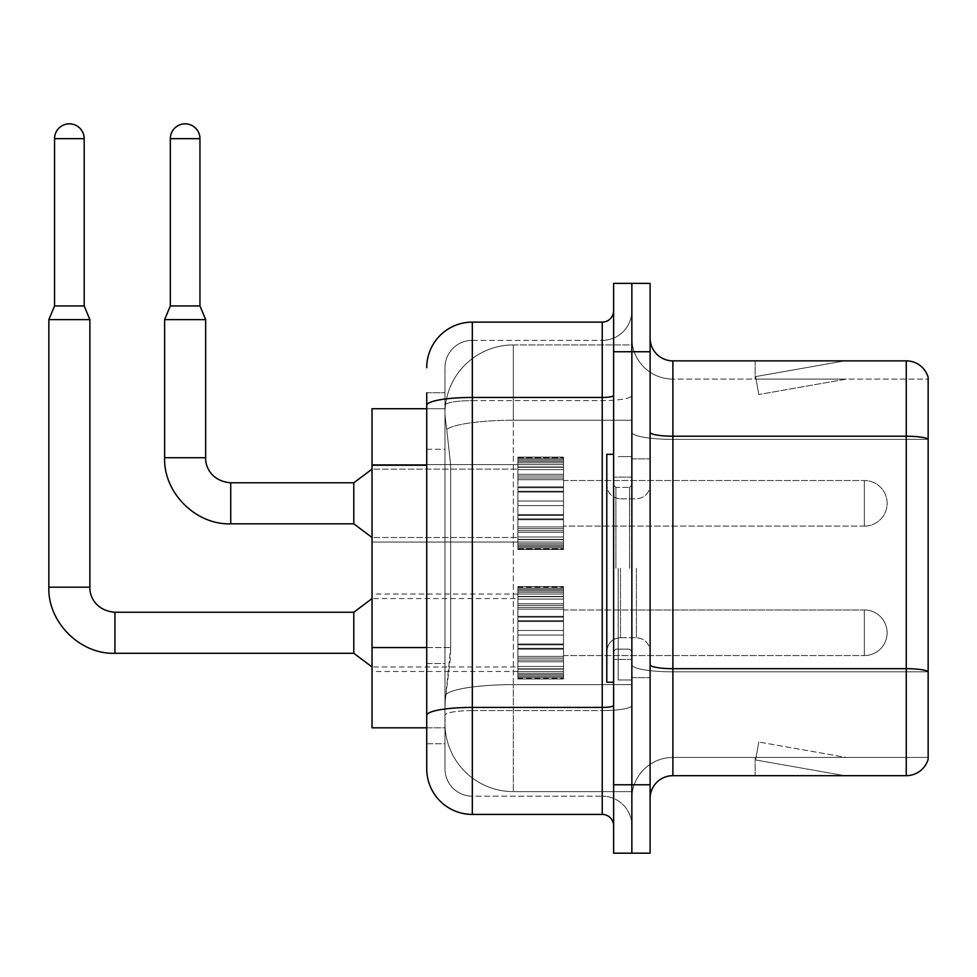 <?xml version="1.0" encoding="UTF-8"?>
<svg xmlns="http://www.w3.org/2000/svg" width="977" height="977" viewBox="0 0 977 977"><rect width="100%" height="100%" fill="white"/><g stroke="black" fill="none" stroke-linecap="round" stroke-linejoin="round"><path stroke-width="0.73" stroke-dasharray="4.88 3.66" d="M517.895 503.314L517.895 548.903L517.895 503.314M372.029 503.314L372.029 464.563L372.029 503.314M517.895 632.766L517.895 678.356L517.895 632.766M372.029 632.766L372.029 671.517L372.029 632.766M563.485 503.314L563.485 548.903L563.485 503.314M563.485 632.766L563.485 678.356L563.485 632.766M631.863 503.314L631.863 526.102L631.863 503.314M631.863 632.766L631.863 655.567L631.863 632.766M426.729 647.568L450.678 647.568L450.238 659.438L445.243 700.46L450.678 647.568L450.678 465.235L450.678 647.568L372.029 647.568L372.029 727.816L445.121 727.816L444.962 723.249A68.378 68.378 0 0 0 513.34 791.626L631.863 791.626L631.863 684.633L631.863 791.626L513.34 791.626L513.34 684.633L513.34 791.626A68.378 68.378 0 0 1 444.962 723.249L444.962 709.339L445.121 727.816L426.729 727.816L426.729 449.273L426.729 663.517L444.962 663.517L444.962 743.766L426.729 743.766L426.729 715.335A45.589 7.914 180 0 1 472.318 707.421L602.235 707.421L602.235 814.415A11.394 11.394 0 0 1 613.629 825.821L613.629 310.723L613.629 825.821M445.243 700.46L444.962 709.339L445.243 700.46M513.34 344.918L631.863 344.918L631.863 420.244L631.863 344.918L513.34 344.918A68.378 68.378 0 0 0 445.06 409.668C444.657 412.27 445.219 418.864 446.758 429.428L450.678 465.235L446.758 429.428C445.219 418.852 444.657 412.27 445.06 409.668L445.121 408.728L445.06 409.668A68.378 68.378 0 0 1 513.34 344.918L513.34 420.244L631.863 420.244L631.863 684.633L631.863 420.244L513.34 420.244L513.34 344.918A68.378 68.378 0 0 0 445.06 409.668M426.729 449.273L444.962 449.273L444.962 663.517L444.962 392.778L444.962 449.273L426.729 449.273L426.729 408.728L445.121 408.728L372.029 408.728L372.029 647.568M650.096 568.272L650.096 458.872L650.096 568.272M631.863 568.272L631.863 679.955L631.863 568.272M618.185 568.272L618.185 679.955L618.185 568.272M631.863 684.511L631.863 432.249L631.863 684.511M906.265 775.677L672.884 775.677L672.884 439.369L928.15 439.369L672.884 439.369L672.884 379.1L928.15 379.1L928.15 439.369L928.15 379.1L672.884 379.1L672.884 671.846L928.15 671.846L928.15 439.369L928.15 671.846L672.884 671.846L672.884 757.444A41.022 41.022 0 0 0 631.863 798.465A41.022 41.022 0 0 1 672.884 757.444L928.15 757.444L928.15 377.281A22.789 22.789 0 0 0 906.265 360.867L906.265 775.677A22.789 22.789 0 0 0 928.15 759.263L928.15 684.511L928.15 757.444L672.884 757.444L672.884 360.867A22.789 22.789 0 0 1 650.096 338.079L650.096 432.249L650.096 338.079M650.096 798.465L650.096 432.249L650.096 798.465A22.789 22.789 0 0 1 672.884 775.677M631.863 338.079L631.863 432.249L631.863 338.079A41.022 41.022 0 0 0 672.884 379.1A41.022 41.022 0 0 1 631.863 338.079A41.022 41.022 0 0 0 672.884 379.1M631.863 351.744L631.863 283.379L650.096 283.379L650.096 351.744L631.863 351.744L631.863 283.379L613.629 283.379L613.629 351.744L631.863 351.744L631.863 784.787L631.863 351.744M613.629 351.744L613.629 853.165L631.863 853.165L631.863 784.787L631.863 853.165L650.096 853.165L650.096 351.744M843.163 775.396A18.233 18.233 0 0 0 846.326 775.677L755.16 775.677L846.326 775.677A18.233 18.233 0 0 1 843.163 775.396A18.233 18.233 0 0 0 846.326 775.677A18.233 18.233 0 0 1 843.163 775.396A18.233 18.233 0 0 0 846.326 775.677A18.233 18.233 0 0 1 843.163 775.396L755.624 759.959L843.163 775.396M755.16 757.444L755.16 775.677L755.16 757.444L756.064 757.444L755.624 759.959L756.064 757.444L755.16 757.444L755.16 775.677L755.16 757.444L756.064 757.444L755.624 759.959L756.064 757.444L755.16 757.444L755.16 775.677L755.16 757.444L756.064 757.444L755.624 759.959L756.064 757.444L755.16 757.444M928.15 377.281A22.789 22.789 0 0 0 906.265 360.867L672.884 360.867M846.326 360.867L755.16 360.867L846.326 360.867A18.233 18.233 0 0 0 843.163 361.148A18.233 18.233 0 0 1 846.326 360.867A18.233 18.233 0 0 0 843.163 361.148A18.233 18.233 0 0 1 846.326 360.867A18.233 18.233 0 0 0 843.163 361.148A18.233 18.233 0 0 1 846.326 360.867M846.326 757.444L756.064 757.444L846.326 757.444L756.064 757.444L846.326 757.444L756.064 757.444L846.326 757.444L758.787 742.007L756.064 757.444L758.787 742.007L756.064 757.444L758.787 742.007L756.064 757.444L758.787 742.007L846.326 757.444M756.064 379.1L755.16 379.1L756.064 379.1L755.16 379.1L756.064 379.1L755.16 379.1L756.064 379.1L755.624 376.585L843.163 361.148L755.624 376.585L756.064 379.1L755.624 376.585L843.163 361.148L755.624 376.585L756.064 379.1L755.624 376.585L843.163 361.148L755.624 376.585L756.064 379.1L846.326 379.1L756.064 379.1L846.326 379.1L756.064 379.1L846.326 379.1L756.064 379.1L758.787 394.537L756.064 379.1M755.16 360.867L755.16 379.1L755.16 360.867M846.326 379.1L758.787 394.537L846.326 379.1M426.729 743.766L444.962 743.766L444.962 663.517L426.729 663.517M426.729 768.838A45.589 45.589 0 0 0 472.318 814.415L472.318 796.182A27.356 27.356 0 0 1 444.962 768.838L444.962 405.37L444.962 768.838A27.356 27.356 0 0 0 472.318 796.182L602.235 796.182L602.235 723.249L602.235 796.182L472.318 796.182L472.318 710.584L602.235 710.584L602.235 723.249L602.235 710.584A29.628 5.141 0 0 0 631.863 705.443L631.863 395.477L631.863 705.443A29.628 5.141 0 0 1 602.235 710.584L602.235 400.619L602.235 710.584L472.318 710.584L472.318 340.35L602.235 340.35A29.628 29.628 0 0 0 631.863 310.723L631.863 395.477L631.863 310.723A29.628 29.628 0 0 1 602.235 340.35L602.235 400.619L602.235 340.35A29.628 29.628 0 0 0 631.863 310.723M613.629 568.272L613.629 682.227L613.629 568.272M444.962 367.706A27.356 27.356 0 0 1 472.318 340.35A27.356 27.356 0 0 0 444.962 367.706L444.962 405.37L444.962 367.706A27.356 27.356 0 0 1 472.318 340.35L472.318 723.249L472.318 322.117L602.235 322.117L602.235 707.421A11.394 1.978 0 0 0 613.629 705.443M472.318 814.415L602.235 814.415M426.729 392.778L444.962 392.778L426.729 392.778L426.729 715.335M472.318 340.35L602.235 340.35M631.863 825.821A29.628 29.628 0 0 0 602.235 796.182A29.628 29.628 0 0 1 631.863 825.821A29.628 29.628 0 0 0 602.235 796.182M631.863 655.567L864.327 655.567L864.327 632.766L864.327 655.567A22.789 22.789 0 0 0 887.128 632.766A22.789 22.789 0 0 0 864.327 609.978A22.789 22.789 0 0 1 887.128 632.766A22.789 22.789 0 0 1 864.327 655.567A22.789 22.789 0 0 0 887.128 632.766A22.789 22.789 0 0 0 864.327 609.978A22.789 22.789 0 0 1 887.128 632.766A22.789 22.789 0 0 1 864.327 655.567A22.789 22.789 0 0 0 887.128 632.766A22.789 22.789 0 0 0 864.327 609.978L864.327 655.567L864.327 609.978L864.327 655.567L864.327 609.978L864.327 655.567L864.327 609.978L864.327 655.567L864.327 609.978L631.863 609.978M84.181 305.935L84.181 138.649L84.181 305.935L84.181 138.649L54.553 138.649L84.181 138.649A14.814 14.814 0 0 0 69.367 123.835A14.814 14.814 0 0 0 54.553 138.649A14.814 14.814 0 0 1 69.367 123.835A14.814 14.814 0 0 1 84.181 138.649A14.814 14.814 0 0 0 69.367 123.835A14.814 14.814 0 0 0 54.553 138.649A14.814 14.814 0 0 1 69.367 123.835A14.814 14.814 0 0 1 84.181 138.649L84.181 305.935L54.553 305.935L84.181 305.935L54.553 305.935L84.181 305.935L54.553 305.935L84.181 305.935L54.553 305.935L69.367 305.935L54.553 305.935L48.85 319.613L89.872 319.613L48.85 319.613L89.872 319.613L48.85 319.613L89.872 319.613L48.85 319.613L89.872 319.613L48.85 319.613L48.85 587.189L48.85 319.613L48.85 587.189L48.85 319.613L89.872 319.613L89.872 587.189L89.872 319.613L89.872 587.189L89.872 319.613L84.181 305.935L89.872 319.613M353.796 632.766L353.796 653.283L353.796 612.261L353.796 653.283L353.796 612.261L353.796 653.283L353.796 612.261L353.796 653.283L353.796 612.261L353.796 632.766L353.796 612.261L114.944 612.261L114.944 653.283L114.944 612.261L114.944 653.283L114.944 612.261L114.944 653.283L114.944 612.298L114.944 653.283L114.944 632.766L114.944 653.283L353.796 653.283L353.796 632.766M84.181 138.649L54.553 138.649L54.553 305.935L48.85 319.613M517.895 677.427L517.895 674.655L517.895 678.978L517.895 677.427L563.485 677.427L563.485 673.251L517.895 673.251L517.895 676.011L517.895 673.251L563.485 673.251L563.485 678.978L563.485 673.251L563.485 676.011L563.485 673.251L517.895 673.251L517.895 674.655L563.485 674.655L563.485 678.978L563.485 671.492L563.485 676.011L563.485 673.251L517.895 673.251L517.895 676.011L517.895 671.492L517.895 676.011L563.485 676.011L563.485 669.147L563.485 678.978L563.485 666.461L563.485 676.011L563.485 673.251L517.895 673.251L563.485 673.251L563.485 678.978L563.485 676.072L563.485 678.978L563.485 677.427L517.895 677.427L517.895 674.655L563.485 674.655L517.895 674.655L517.895 678.978L517.895 676.072L517.895 678.978L563.485 678.978L563.485 676.072L563.485 678.978L517.895 678.978L517.895 677.427L563.485 677.427L517.895 677.427L517.895 673.251L517.895 674.655L563.485 674.655L517.895 674.655L517.895 678.978L517.895 676.072L563.485 676.072L517.895 676.072L517.895 678.978L563.485 678.978L517.895 678.978L517.895 677.427L563.485 677.427L517.895 677.427L517.895 673.251L517.895 676.011L563.485 676.011L563.485 661.771L563.485 676.011L517.895 676.011L517.895 673.251L563.485 673.251L517.895 673.251L517.895 674.655L563.485 674.655L517.895 674.655L517.895 678.978L517.895 676.072L563.485 676.072L517.895 676.072L517.895 678.978L563.485 678.978L517.895 678.978L517.895 677.427L563.485 677.427L517.895 677.427L517.895 669.147L517.895 671.492L563.485 671.492L563.485 660.073L563.485 671.492L517.895 671.492L517.895 676.011L563.485 676.011L517.895 676.011L517.895 673.251L563.485 673.251L563.485 674.655L517.895 674.655L517.895 678.978L517.895 676.072L563.485 676.072L517.895 676.072L517.895 678.978L563.485 678.978L517.895 678.978L517.895 677.427L563.485 677.427L517.895 677.427M517.895 666.461L517.895 669.147L517.895 666.461L517.895 668.818L517.895 666.461L563.485 666.461L563.485 668.818L563.485 656.385L563.485 669.147L563.485 656.385L563.485 668.818L563.485 666.461L517.895 666.461L517.895 669.147L563.485 669.147L517.895 669.147L517.895 661.771L517.895 668.818L563.485 668.818L563.485 649.216L563.485 668.818L517.895 668.818L517.895 666.461L563.485 666.461L517.895 666.461L517.895 669.147L563.485 669.147L517.895 669.147L517.895 671.492L563.485 671.492L517.895 671.492L517.895 660.073L517.895 661.771L563.485 661.771L563.485 648.325L563.485 661.771L517.895 661.771L517.895 668.818L563.485 668.818L517.895 668.818L517.895 666.461L563.485 666.461L517.895 666.461L517.895 669.147L563.485 669.147L517.895 669.147L517.895 671.492L563.485 671.492L517.895 671.492L517.895 676.011L563.485 676.011L517.895 676.011L517.895 656.385L517.895 660.073L563.485 660.073L563.485 643.99L563.485 660.073L517.895 660.073L517.895 661.771L563.485 661.771L517.895 661.771L517.895 668.818L563.485 668.818L517.895 668.818L517.895 666.461L563.485 666.461L517.895 666.461L517.895 669.147L563.485 669.147L517.895 669.147L517.895 671.492L563.485 671.492L517.895 671.492L517.895 676.011L563.485 676.011L517.895 676.011L517.895 673.251L563.485 673.251L563.485 676.011L517.895 676.011L517.895 656.385L517.895 658.095L517.895 656.385L563.485 656.385L563.485 658.095L563.485 643.99L563.485 658.095L563.485 656.385L517.895 656.385L517.895 660.073L563.485 660.073L517.895 660.073L517.895 661.771L563.485 661.771L517.895 661.771L517.895 668.818L563.485 668.818L517.895 668.818L517.895 666.461L563.485 666.461L517.895 666.461M517.895 649.216L517.895 658.095L517.895 648.325L517.895 649.216L563.485 649.216L563.485 635.05L563.485 658.095L563.485 630.495L563.485 649.216L517.895 649.216L517.895 658.095L563.485 658.095L517.895 658.095L517.895 643.99L517.895 648.325L563.485 648.325L563.485 620.664L563.485 648.325L517.895 648.325L517.895 649.216L563.485 649.216L517.895 649.216L517.895 658.095L563.485 658.095L517.895 658.095L517.895 656.385L563.485 656.385L517.895 656.385L517.895 643.99L517.895 644.881L517.895 643.99L563.485 643.99L563.485 644.881L563.485 620.664L563.485 644.881L563.485 643.99L517.895 643.99L517.895 648.325L563.485 648.325L517.895 648.325L517.895 649.216L563.485 649.216L517.895 649.216L517.895 658.095L563.485 658.095L517.895 658.095L517.895 656.385L563.485 656.385L517.895 656.385L517.895 660.073L563.485 660.073L517.895 660.073L517.895 635.05L517.895 644.881L563.485 644.881L563.485 617.22L563.485 644.881L517.895 644.881L517.895 643.99L563.485 643.99L517.895 643.99L517.895 648.325L563.485 648.325L517.895 648.325L517.895 649.216L563.485 649.216L517.895 649.216L517.895 658.095L563.485 658.095L517.895 658.095L517.895 656.385L563.485 656.385L517.895 656.385L517.895 660.073L563.485 660.073L517.895 660.073L517.895 661.771L563.485 661.771L517.895 661.771L517.895 630.495L517.895 635.05L563.485 635.05L563.485 616.328L563.485 635.05L517.895 635.05L563.485 635.05L517.895 635.05L517.895 644.881L563.485 644.881L517.895 644.881L517.895 643.99L563.485 643.99L517.895 643.99L517.895 648.325L563.485 648.325L517.895 648.325L517.895 649.216L563.485 649.216L517.895 649.216M517.895 620.664L517.895 630.495L517.895 620.664L517.895 621.555L517.895 620.664L563.485 620.664L563.485 621.555L563.485 607.45L563.485 630.495L563.485 607.45L563.485 621.555L563.485 620.664L517.895 620.664L517.895 630.495L563.485 630.495L517.895 630.495L563.485 630.495L517.895 630.495L517.895 617.22L517.895 621.555L563.485 621.555L563.485 605.471L563.485 621.555L517.895 621.555L517.895 620.664L563.485 620.664L517.895 620.664L517.895 630.495L563.485 630.495L517.895 630.495L563.485 630.495L517.895 630.495L517.895 635.05L563.485 635.05L517.895 635.05L563.485 635.05L517.895 635.05L517.895 616.328L517.895 617.22L563.485 617.22L563.485 603.762L563.485 617.22L517.895 617.22L517.895 621.555L563.485 621.555L517.895 621.555L517.895 620.664L563.485 620.664L517.895 620.664L517.895 630.495L563.485 630.495L517.895 630.495L563.485 630.495L517.895 630.495L517.895 635.05L563.485 635.05L517.895 635.05L563.485 635.05L517.895 635.05L517.895 644.881L563.485 644.881L517.895 644.881L517.895 607.45L517.895 616.328L563.485 616.328L563.485 596.727L563.485 616.328L517.895 616.328L517.895 617.22L563.485 617.22L517.895 617.22L517.895 621.555L563.485 621.555L517.895 621.555L517.895 620.664L563.485 620.664L517.895 620.664L517.895 630.495L563.485 630.495L517.895 630.495L563.485 630.495L517.895 630.495L517.895 635.05L563.485 635.05L517.895 635.05L563.485 635.05L517.895 635.05L517.895 644.881L563.485 644.881L517.895 644.881L517.895 643.99L563.485 643.99L517.895 643.99L517.895 607.45L517.895 609.159L517.895 607.45L563.485 607.45L563.485 609.159L563.485 596.727L563.485 609.159L563.485 607.45L517.895 607.45L517.895 616.328L563.485 616.328L517.895 616.328L517.895 617.22L563.485 617.22L517.895 617.22L517.895 621.555L563.485 621.555L517.895 621.555L517.895 620.664L563.485 620.664L517.895 620.664M517.895 605.471L517.895 609.159L517.895 603.762L517.895 605.471L563.485 605.471L563.485 596.397L563.485 609.159L563.485 594.04L563.485 605.471L517.895 605.471L517.895 609.159L563.485 609.159L517.895 609.159L517.895 596.727L517.895 603.762L563.485 603.762L563.485 589.522L563.485 603.762L517.895 603.762L517.895 605.471L563.485 605.471L517.895 605.471L517.895 609.159L563.485 609.159L517.895 609.159L517.895 607.45L563.485 607.45L517.895 607.45L517.895 596.727L517.895 599.072L517.895 596.727L563.485 596.727L563.485 599.072L563.485 589.522L563.485 599.072L563.485 596.727L517.895 596.727L517.895 603.762L563.485 603.762L517.895 603.762L517.895 605.471L563.485 605.471L517.895 605.471L517.895 609.159L563.485 609.159L517.895 609.159L517.895 607.45L563.485 607.45L517.895 607.45L517.895 616.328L563.485 616.328L517.895 616.328L517.895 596.397L517.895 599.072L563.485 599.072L563.485 589.522L563.485 599.072L517.895 599.072L517.895 596.727L563.485 596.727L517.895 596.727L517.895 603.762L563.485 603.762L517.895 603.762L517.895 605.471L563.485 605.471L517.895 605.471L517.895 609.159L563.485 609.159L517.895 609.159L517.895 607.45L563.485 607.45L517.895 607.45L517.895 616.328L563.485 616.328L517.895 616.328L517.895 617.22L563.485 617.22L517.895 617.22L517.895 594.04L517.895 596.397L563.485 596.397L563.485 588.117L563.485 596.397L517.895 596.397L517.895 599.072L563.485 599.072L517.895 599.072L517.895 596.727L563.485 596.727L517.895 596.727L517.895 603.762L563.485 603.762L517.895 603.762L517.895 605.471L563.485 605.471L517.895 605.471M517.895 589.522L517.895 594.04L517.895 589.522L517.895 592.294L517.895 589.522L563.485 589.522L563.485 592.294L563.485 586.554L563.485 594.04L563.485 586.554L563.485 592.294L563.485 589.522L517.895 589.522L517.895 594.04L563.485 594.04L517.895 594.04L517.895 589.522L517.895 592.294L517.895 590.877L517.895 592.294L563.485 592.294L563.485 586.554L563.485 592.294L517.895 592.294L517.895 589.522L563.485 589.522L517.895 589.522L517.895 594.04L563.485 594.04L517.895 594.04L517.895 596.397L563.485 596.397L517.895 596.397L517.895 588.117L517.895 590.877L563.485 590.877L563.485 586.554L563.485 590.877L517.895 590.877L517.895 592.294L563.485 592.294L517.895 592.294L517.895 589.522L563.485 589.522L517.895 589.522L517.895 594.04L563.485 594.04L517.895 594.04L517.895 596.397L563.485 596.397L517.895 596.397L517.895 599.072L563.485 599.072L517.895 599.072L517.895 586.554L517.895 588.117L563.485 588.117L563.485 586.554L563.485 589.461L563.485 586.554L563.485 588.117L517.895 588.117L517.895 590.877L563.485 590.877L517.895 590.877L517.895 592.294L563.485 592.294L517.895 592.294L517.895 589.522L563.485 589.522L517.895 589.522L517.895 594.04L563.485 594.04L517.895 594.04L517.895 596.397L563.485 596.397L517.895 596.397L517.895 599.072L563.485 599.072L517.895 599.072L517.895 596.727L563.485 596.727L517.895 596.727L517.895 603.762L517.895 586.554L517.895 589.461L517.895 586.554L563.485 586.554L563.485 589.461L563.485 586.554L517.895 586.554L517.895 588.117L563.485 588.117L517.895 588.117L517.895 590.877L563.485 590.877L517.895 590.877L517.895 592.294L563.485 592.294L517.895 592.294L517.895 589.522L563.485 589.522L517.895 589.522M517.895 589.461L563.485 589.461L517.895 589.461L517.895 586.554L517.895 589.461L563.485 589.461L517.895 589.461L517.895 586.554L563.485 586.554L517.895 586.554L517.895 589.461L563.485 589.461L517.895 589.461L517.895 586.554L563.485 586.554L517.895 586.554L517.895 588.117L563.485 588.117L517.895 588.117L517.895 590.877L517.895 586.554L517.895 589.461L563.485 589.461L517.895 589.461L517.895 586.554L563.485 586.554L517.895 586.554L517.895 588.117L563.485 588.117L517.895 588.117L517.895 590.877L563.485 590.877L517.895 590.877L517.895 592.294L517.895 586.554L517.895 589.461L563.485 589.461L517.895 589.461M199.955 138.649L199.955 305.935L199.955 138.649L170.328 138.649A14.814 14.814 0 0 1 185.141 123.835A14.814 14.814 0 0 1 199.955 138.649A14.814 14.814 0 0 0 185.141 123.835A14.814 14.814 0 0 0 170.328 138.649A14.814 14.814 0 0 1 185.141 123.835A14.814 14.814 0 0 1 199.955 138.649L199.955 305.935L170.328 305.935L199.955 305.935L170.328 305.935L199.955 305.935L170.328 305.935L185.141 305.935L170.328 305.935L164.637 319.613L205.659 319.613L164.637 319.613L205.659 319.613L164.637 319.613L205.659 319.613L164.637 319.613L205.659 319.613L205.659 457.737L164.637 457.737L205.659 457.737L164.637 457.737L205.659 457.737L164.637 457.737L205.659 457.737L164.637 457.737L164.637 319.613L164.637 457.737L164.637 319.613L170.328 305.935L164.637 319.613M864.327 526.102A22.789 22.789 0 0 0 887.128 503.314A22.789 22.789 0 0 0 864.327 480.525A22.789 22.789 0 0 1 887.128 503.314A22.789 22.789 0 0 1 864.327 526.102A22.789 22.789 0 0 0 887.128 503.314A22.789 22.789 0 0 0 864.327 480.525A22.789 22.789 0 0 1 887.128 503.314A22.789 22.789 0 0 1 864.327 526.102L864.327 480.525L864.327 526.102L864.327 480.525L864.327 526.102L864.327 480.525L864.327 526.102L864.327 480.525L864.327 526.102L563.485 526.102L864.327 526.102M353.796 503.314L353.796 523.831L353.796 482.797L353.796 523.831L353.796 482.797L353.796 523.831L353.796 482.797L353.796 503.314L353.796 482.797L230.731 482.797L230.731 523.831L230.731 482.797L230.731 523.831L230.731 482.846L230.731 523.831L230.731 503.314L230.731 523.831L353.796 523.831L353.796 503.314M170.328 138.649L170.328 305.935M517.895 547.963L517.895 545.203L517.895 549.526L517.895 547.963L563.485 547.963L563.485 543.798L517.895 543.798L517.895 546.558L517.895 543.798L563.485 543.798L563.485 549.526L563.485 543.798L563.485 546.558L563.485 543.798L517.895 543.798L517.895 545.203L563.485 545.203L563.485 549.526L563.485 542.04L563.485 546.558L563.485 543.798L517.895 543.798L517.895 546.558L517.895 542.04L517.895 546.558L563.485 546.558L563.485 539.683L563.485 549.526L563.485 546.619L563.485 549.526L563.485 547.963L517.895 547.963L517.895 545.203L563.485 545.203L517.895 545.203L517.895 549.526L517.895 546.619L517.895 549.526L563.485 549.526L563.485 546.619L563.485 549.526L517.895 549.526L517.895 547.963L563.485 547.963L517.895 547.963L517.895 543.798L563.485 543.798L563.485 546.558L563.485 537.008L563.485 546.558L563.485 543.798L517.895 543.798L517.895 545.203L563.485 545.203L517.895 545.203L517.895 549.526L517.895 546.619L563.485 546.619L517.895 546.619L517.895 549.526L563.485 549.526L517.895 549.526L517.895 547.963L563.485 547.963L517.895 547.963L517.895 543.798L517.895 546.558L563.485 546.558L563.485 537.008L563.485 546.558L517.895 546.558L517.895 543.798L563.485 543.798L563.485 545.203L517.895 545.203L517.895 549.526L517.895 546.619L563.485 546.619L517.895 546.619L517.895 549.526L563.485 549.526L517.895 549.526L517.895 547.963L563.485 547.963L517.895 547.963M517.895 539.683L517.895 537.008L517.895 539.683L563.485 539.683L563.485 532.318L563.485 542.04L563.485 530.609L563.485 539.683L517.895 539.683L517.895 542.04L563.485 542.04L517.895 542.04L517.895 537.008L517.895 539.365L517.895 537.008L563.485 537.008L563.485 539.365L563.485 526.921L563.485 539.365L563.485 537.008L517.895 537.008L517.895 539.683L563.485 539.683L517.895 539.683L517.895 542.04L563.485 542.04L517.895 542.04L517.895 546.558L563.485 546.558L517.895 546.558L517.895 532.318L517.895 539.365L563.485 539.365L563.485 526.921L563.485 539.365L517.895 539.365L517.895 537.008L563.485 537.008L517.895 537.008L517.895 539.683L563.485 539.683L517.895 539.683L517.895 542.04L563.485 542.04L517.895 542.04L517.895 546.558L563.485 546.558L517.895 546.558L517.895 543.798L563.485 543.798L563.485 546.558L517.895 546.558L517.895 530.609L517.895 532.318L563.485 532.318L563.485 519.764L563.485 532.318L517.895 532.318L517.895 539.365L563.485 539.365L517.895 539.365L517.895 537.008L563.485 537.008L517.895 537.008L517.895 539.683L563.485 539.683L517.895 539.683M517.895 526.921L517.895 530.609L517.895 526.921L517.895 528.63L517.895 526.921L563.485 526.921L563.485 528.63L563.485 518.86L563.485 530.609L563.485 514.525L563.485 528.63L563.485 526.921L517.895 526.921L517.895 530.609L563.485 530.609L517.895 530.609L517.895 519.764L517.895 528.63L563.485 528.63L563.485 514.525L563.485 528.63L517.895 528.63L517.895 526.921L563.485 526.921L517.895 526.921L517.895 530.609L563.485 530.609L517.895 530.609L517.895 532.318L563.485 532.318L517.895 532.318L517.895 518.86L517.895 519.764L563.485 519.764L563.485 505.597L563.485 519.764L517.895 519.764L517.895 528.63L563.485 528.63L517.895 528.63L517.895 526.921L563.485 526.921L517.895 526.921L517.895 530.609L563.485 530.609L517.895 530.609L517.895 532.318L563.485 532.318L517.895 532.318L517.895 539.365L563.485 539.365L517.895 539.365L517.895 514.525L517.895 518.86L563.485 518.86L563.485 501.03L563.485 518.86L517.895 518.86L517.895 519.764L563.485 519.764L517.895 519.764L517.895 528.63L563.485 528.63L517.895 528.63L517.895 526.921L563.485 526.921L517.895 526.921M517.895 515.429L517.895 505.597L517.895 515.429L563.485 515.429L563.485 491.199L563.485 515.429L563.485 491.199L563.485 515.429L517.895 515.429L517.895 514.525L563.485 514.525L517.895 514.525L517.895 501.03L517.895 505.597L563.485 505.597L563.485 487.767L563.485 505.597L517.895 505.597L563.485 505.597L517.895 505.597L517.895 515.429L563.485 515.429L517.895 515.429L517.895 514.525L563.485 514.525L517.895 514.525L517.895 518.86L563.485 518.86L517.895 518.86L517.895 491.199L517.895 501.03L563.485 501.03L563.485 486.864L563.485 501.03L517.895 501.03L563.485 501.03L517.895 501.03L517.895 505.597L563.485 505.597L517.895 505.597L563.485 505.597L517.895 505.597L517.895 515.429L563.485 515.429L517.895 515.429L517.895 514.525L563.485 514.525L517.895 514.525L517.895 518.86L563.485 518.86L517.895 518.86L517.895 519.764L563.485 519.764L517.895 519.764L517.895 491.199L517.895 492.103L517.895 491.199L563.485 491.199L563.485 492.103L563.485 477.997L563.485 492.103L563.485 491.199L517.895 491.199L517.895 501.03L563.485 501.03L517.895 501.03L563.485 501.03L517.895 501.03L517.895 505.597L563.485 505.597L517.895 505.597L563.485 505.597L517.895 505.597L517.895 515.429L563.485 515.429L517.895 515.429M517.895 487.767L517.895 492.103L517.895 486.864L517.895 487.767L563.485 487.767L563.485 477.997L563.485 492.103L563.485 476.019L563.485 487.767L517.895 487.767L517.895 492.103L563.485 492.103L517.895 492.103L517.895 477.997L517.895 486.864L563.485 486.864L563.485 474.309L563.485 486.864L517.895 486.864L517.895 487.767L563.485 487.767L517.895 487.767L517.895 492.103L563.485 492.103L517.895 492.103L517.895 491.199L563.485 491.199L517.895 491.199L517.895 477.997L517.895 479.707L517.895 477.997L563.485 477.997L563.485 479.707L563.485 467.275L563.485 479.707L563.485 477.997L517.895 477.997L517.895 486.864L563.485 486.864L517.895 486.864L517.895 487.767L563.485 487.767L517.895 487.767L517.895 492.103L563.485 492.103L517.895 492.103L517.895 491.199L563.485 491.199L517.895 491.199L517.895 501.03L563.485 501.03L517.895 501.03L563.485 501.03L517.895 501.03L517.895 476.019L517.895 479.707L563.485 479.707L563.485 467.275L563.485 479.707L517.895 479.707L517.895 477.997L563.485 477.997L517.895 477.997L517.895 486.864L563.485 486.864L517.895 486.864L517.895 487.767L563.485 487.767L517.895 487.767M517.895 474.309L517.895 467.275L517.895 474.309L563.485 474.309L563.485 466.945L563.485 476.019L563.485 464.588L563.485 474.309L517.895 474.309L517.895 476.019L563.485 476.019L517.895 476.019L517.895 467.275L517.895 469.619L517.895 467.275L563.485 467.275L563.485 469.619L563.485 460.069L563.485 469.619L563.485 467.275L517.895 467.275L517.895 474.309L563.485 474.309L517.895 474.309L517.895 476.019L563.485 476.019L517.895 476.019L517.895 479.707L563.485 479.707L517.895 479.707L517.895 466.945L517.895 469.619L563.485 469.619L563.485 460.069L563.485 469.619L517.895 469.619L517.895 467.275L563.485 467.275L517.895 467.275L517.895 474.309L563.485 474.309L517.895 474.309L517.895 476.019L563.485 476.019L517.895 476.019L517.895 479.707L563.485 479.707L517.895 479.707L517.895 477.997L563.485 477.997L517.895 477.997L517.895 464.588L517.895 466.945L563.485 466.945L563.485 460.069L563.485 466.945L517.895 466.945L517.895 469.619L563.485 469.619L517.895 469.619L517.895 467.275L563.485 467.275L517.895 467.275L517.895 474.309L563.485 474.309L517.895 474.309M517.895 460.069L517.895 464.588L517.895 460.069L517.895 462.829L517.895 460.069L563.485 460.069L563.485 462.829L563.485 458.665L563.485 464.588L563.485 457.102L563.485 462.829L563.485 460.069L517.895 460.069L517.895 464.588L563.485 464.588L517.895 464.588L517.895 460.069L517.895 462.829L517.895 461.425L517.895 462.829L563.485 462.829L563.485 457.102L563.485 462.829L517.895 462.829L517.895 460.069L563.485 460.069L517.895 460.069L517.895 464.588L563.485 464.588L517.895 464.588L517.895 466.945L563.485 466.945L517.895 466.945L517.895 458.665L517.895 461.425L563.485 461.425L563.485 457.102L563.485 461.425L517.895 461.425L517.895 462.829L563.485 462.829L517.895 462.829L517.895 460.069L563.485 460.069L517.895 460.069L517.895 464.588L563.485 464.588L517.895 464.588L517.895 466.945L563.485 466.945L517.895 466.945L517.895 469.619L563.485 469.619L517.895 469.619L517.895 457.102L517.895 458.665L563.485 458.665L563.485 457.102L563.485 460.008L563.485 457.102L563.485 458.665L517.895 458.665L517.895 461.425L563.485 461.425L517.895 461.425L517.895 462.829L563.485 462.829L517.895 462.829L517.895 460.069L563.485 460.069L517.895 460.069M517.895 460.008L517.895 457.102L517.895 460.008L563.485 460.008L563.485 457.102L563.485 460.008L517.895 460.008L517.895 457.102L563.485 457.102L517.895 457.102L517.895 460.008L563.485 460.008L517.895 460.008L517.895 457.102L563.485 457.102L517.895 457.102L517.895 458.665L563.485 458.665L517.895 458.665L517.895 461.425L517.895 457.102L517.895 460.008L563.485 460.008L517.895 460.008L517.895 457.102L563.485 457.102L517.895 457.102L517.895 458.665L563.485 458.665L517.895 458.665L517.895 461.425L563.485 461.425L517.895 461.425L517.895 462.829L517.895 457.102L517.895 460.008L563.485 460.008L517.895 460.008M54.553 138.649L54.553 305.935M517.895 676.072L563.485 676.072L517.895 676.072L517.895 678.978L517.895 676.072L563.485 676.072L517.895 676.072M517.895 674.655L563.485 674.655L517.895 674.655M517.895 678.978L563.485 678.978L517.895 678.978M517.895 671.492L372.029 671.517M517.895 669.147L563.485 669.147L517.895 669.147M517.895 668.818L563.485 668.818L517.895 668.818M517.895 661.771L563.485 661.771L517.895 661.771M517.895 660.073L563.485 660.073L517.895 660.073M517.895 656.385L563.485 656.385L517.895 656.385M517.895 658.095L563.485 658.095L517.895 658.095M517.895 648.325L563.485 648.325L517.895 648.325M517.895 643.99L563.485 643.99L517.895 643.99M517.895 644.881L563.485 644.881L517.895 644.881M517.895 635.05L563.485 635.05L517.895 635.05M517.895 630.495L563.485 630.495L517.895 630.495M517.895 621.555L563.485 621.555L517.895 621.555M517.895 617.22L563.485 617.22L517.895 617.22M517.895 616.328L563.485 616.328L517.895 616.328M517.895 607.45L563.485 607.45L517.895 607.45M517.895 609.159L563.485 609.159L517.895 609.159M517.895 603.762L563.485 603.762L517.895 603.762M517.895 596.727L563.485 596.727L517.895 596.727M517.895 599.072L563.485 599.072L517.895 599.072M517.895 596.397L563.485 596.397L517.895 596.397M517.895 594.04L372.029 594.028M517.895 592.294L563.485 592.294L517.895 592.294M517.895 590.877L563.485 590.877L517.895 590.877M517.895 588.117L563.485 588.117L517.895 588.117M517.895 586.554L563.485 586.554L517.895 586.554M517.895 546.619L563.485 546.619L517.895 546.619L517.895 549.526L517.895 546.619L563.485 546.619L517.895 546.619M517.895 545.203L563.485 545.203L517.895 545.203M517.895 549.526L563.485 549.526L517.895 549.526M517.895 542.04L372.029 542.064L517.895 542.064M517.895 537.008L563.485 537.008L517.895 537.008M517.895 539.365L563.485 539.365L517.895 539.365M517.895 532.318L563.485 532.318L517.895 532.318M517.895 530.609L563.485 530.609L517.895 530.609M517.895 528.63L563.485 528.63L517.895 528.63M517.895 519.764L563.485 519.764L517.895 519.764M517.895 518.86L563.485 518.86L517.895 518.86M517.895 514.525L563.485 514.525L517.895 514.525M517.895 505.597L563.485 505.597L517.895 505.597M517.895 501.03L563.485 501.03L517.895 501.03M517.895 491.199L563.485 491.199L517.895 491.199M517.895 492.103L563.485 492.103L517.895 492.103M517.895 486.864L563.485 486.864L517.895 486.864M517.895 477.997L563.485 477.997L517.895 477.997M517.895 479.707L563.485 479.707L517.895 479.707M517.895 476.019L563.485 476.019L517.895 476.019M517.895 467.275L563.485 467.275L517.895 467.275M517.895 469.619L563.485 469.619L517.895 469.619M517.895 466.945L563.485 466.945L517.895 466.945M517.895 464.588L372.029 464.563L517.895 464.563M517.895 462.829L563.485 462.829L517.895 462.829M517.895 461.425L563.485 461.425L517.895 461.425M517.895 458.665L563.485 458.665L517.895 458.665M517.895 457.102L563.485 457.102L517.895 457.102M613.629 682.227L606.79 682.227L606.79 454.317L606.79 651.415L606.79 454.317L613.629 454.317M513.34 684.633A68.378 11.871 180 0 0 445.793 694.671A68.378 11.871 180 0 1 513.34 684.633L631.863 684.633L513.34 684.633L513.34 420.244L513.34 684.633M446.758 429.428A68.378 11.871 180 0 1 513.34 420.244A68.378 11.871 180 0 0 446.758 429.428M444.962 723.249A68.378 68.378 0 0 0 513.34 791.626M426.729 465.235L372.029 465.235M672.884 671.846A41.022 7.12 0 0 1 631.863 664.714A41.022 7.12 0 0 0 672.884 671.846M928.15 671.529A22.789 3.957 180 0 0 906.265 668.671L672.884 668.671A22.789 3.957 0 0 1 650.096 664.714M650.096 432.249A22.789 3.957 0 0 0 672.884 436.206L906.265 436.206A22.789 3.957 180 0 1 928.15 439.052M650.096 784.787L613.629 784.787M631.863 432.249A41.022 7.12 0 0 0 672.884 439.369A41.022 7.12 0 0 1 631.863 432.249M631.863 798.465A41.022 41.022 0 0 1 672.884 757.444M426.729 405.37A45.589 7.914 180 0 1 472.318 397.456L602.235 397.456A11.394 1.978 0 0 0 613.629 395.477M472.318 400.619L602.235 400.619A29.628 5.141 0 0 0 631.863 395.477A29.628 5.141 0 0 1 602.235 400.619L472.318 400.619A27.356 4.751 180 0 0 444.962 405.37A27.356 4.751 180 0 1 472.318 400.619M472.318 710.584A27.356 4.751 180 0 0 444.962 715.335A27.356 4.751 180 0 1 472.318 710.584M472.318 796.182A27.356 27.356 0 0 1 444.962 768.838M89.872 587.189L48.85 587.189M629.579 568.272L629.579 487.401L629.579 568.272M615.901 568.272L615.901 487.401L615.901 568.272M620.468 568.272L620.468 637.737L620.468 568.272M636.418 568.272L636.418 637.737L636.418 568.272M517.895 457.737L563.485 457.737L517.895 457.737M517.895 587.189L563.485 587.189M563.485 480.525L864.327 480.525L563.485 480.525M517.895 678.356L563.485 678.356M517.895 548.903L563.485 548.903L517.895 548.903M631.863 458.872L650.096 458.872L631.863 458.872M618.185 679.955L631.863 679.955L618.185 679.955M631.863 477.106L613.629 477.106L631.863 477.106M631.863 659.438L613.629 659.438L631.863 659.438M618.185 456.589L631.863 456.589L618.185 456.589M631.863 677.672L650.096 677.672L631.863 677.672M114.944 653.283L353.796 653.283L372.029 666.961L353.796 653.283L114.944 653.283L353.796 653.283L372.029 666.961L517.895 666.961M114.944 612.261L353.796 612.261L372.029 598.583L353.796 612.261L114.944 612.261L353.796 612.261L372.029 598.583L517.895 598.583M353.796 523.831L372.029 537.497L517.895 537.497L372.029 537.497L517.895 537.497L372.029 537.497L353.796 523.831L230.731 523.831L353.796 523.831L372.029 537.497M199.955 305.935L205.659 319.613L205.659 457.737L205.659 319.613L199.955 305.935L205.659 319.613M353.796 482.797L372.029 469.131L517.895 469.131L372.029 469.131L517.895 469.131L372.029 469.131L353.796 482.797L230.731 482.797L353.796 482.797L372.029 469.131M563.485 655.567L864.327 655.567L563.485 655.567M563.485 609.978L864.327 609.978L563.485 609.978M353.796 653.283L372.029 666.961M353.796 612.261L372.029 598.583M629.579 487.401L631.863 485.129L629.579 487.401L615.901 487.401L613.629 485.129L615.901 487.401L629.579 487.401M615.901 649.131L629.579 649.131L631.863 651.415L629.579 649.131L615.901 649.131L613.629 651.415L615.901 649.131M620.468 637.737C612.237 638.469 607.67 643.037 606.79 651.415C607.67 643.037 612.237 638.469 620.468 637.737L636.418 637.737C644.649 638.469 649.204 643.037 650.096 651.415C649.204 643.037 644.649 638.469 636.418 637.737L620.468 637.737M620.468 498.807L636.418 498.807C644.649 498.062 649.204 493.507 650.096 485.129C649.204 493.507 644.649 498.062 636.418 498.807L620.468 498.807C612.237 498.062 607.67 493.507 606.79 485.129C607.67 493.507 612.237 498.062 620.468 498.807"/><path stroke-width="1.47" d="M426.729 408.728L372.029 408.728L372.029 727.816L426.729 727.816L426.729 768.838L426.729 408.728M650.096 798.465A22.789 22.789 0 0 1 672.884 775.677L906.265 775.677L906.265 360.867L672.884 360.867A22.789 22.789 0 0 1 650.096 338.079A22.789 22.789 0 0 0 672.884 360.867L672.884 775.677M631.863 784.787L631.863 853.165L650.096 853.165L650.096 784.787L631.863 784.787L631.863 853.165L613.629 853.165L613.629 784.787L631.863 784.787L631.863 351.744L631.863 784.787M613.629 784.787L613.629 283.379L631.863 283.379L631.863 351.744L631.863 283.379L650.096 283.379L650.096 784.787M928.15 377.281A22.789 22.789 0 0 0 906.265 360.867A22.789 22.789 0 0 1 928.15 377.281L928.15 759.263A22.789 22.789 0 0 1 906.265 775.677M426.729 367.706A45.589 45.589 0 0 1 472.318 322.117A45.589 45.589 0 0 0 426.729 367.706A45.589 45.589 0 0 1 472.318 322.117L472.318 814.415L602.235 814.415L602.235 322.117A11.394 11.394 0 0 0 613.629 310.723A11.394 11.394 0 0 1 602.235 322.117A11.394 11.394 0 0 0 613.629 310.723M472.318 322.117L602.235 322.117M426.729 449.273L426.729 392.778M426.729 743.766L426.729 663.517M613.629 825.821A11.394 11.394 0 0 0 602.235 814.415M472.318 814.415A45.589 45.589 0 0 1 426.729 768.838M84.181 305.935L54.553 305.935L54.553 138.649A14.814 14.814 0 0 1 69.367 123.835A14.814 14.814 0 0 1 84.181 138.649L84.181 305.935L89.872 319.613L89.872 587.189C89.383 596.3 95.966 610.747 114.944 612.261L114.944 653.283C80.053 654.529 47.604 622.08 48.85 587.189L48.85 319.613L89.872 319.613M114.944 612.261L353.796 612.261L353.796 653.283L114.944 653.283C80.053 654.529 47.604 622.08 48.85 587.189L89.872 587.189C89.383 596.3 95.966 610.747 114.944 612.261C95.966 610.747 89.383 596.3 89.872 587.189C89.383 596.3 95.966 610.747 114.944 612.261C95.966 610.747 89.383 596.3 89.872 587.189M199.955 305.935L170.328 305.935L170.328 138.649A14.814 14.814 0 0 1 185.141 123.835A14.814 14.814 0 0 1 199.955 138.649L199.955 305.935L205.659 319.613L164.637 319.613L164.637 457.737L205.659 457.737C205.158 466.835 211.753 481.295 230.731 482.797L230.731 523.831C195.84 525.076 163.391 492.628 164.637 457.737C163.391 492.628 195.84 525.076 230.731 523.831C195.84 525.076 163.391 492.628 164.637 457.737C163.391 492.628 195.84 525.076 230.731 523.831L353.796 523.831L372.029 537.497M205.659 319.613L205.659 457.737C205.158 466.835 211.753 481.295 230.731 482.797C211.753 481.295 205.158 466.835 205.659 457.737C205.158 466.835 211.753 481.295 230.731 482.797L353.796 482.797L353.796 523.831M613.629 454.317L606.79 454.317L606.79 682.227L613.629 682.227M426.729 465.235L372.029 465.235M426.729 647.568L372.029 647.568M928.15 439.052A22.789 3.957 180 0 0 906.265 436.206L672.884 436.206A22.789 3.957 -0 0 1 650.096 432.249M928.15 671.529A22.789 3.957 180 0 0 906.265 668.671L672.884 668.671A22.789 3.957 0 0 1 650.096 664.714M650.096 351.744L613.629 351.744M613.629 705.443A11.394 1.978 0 0 1 602.235 707.421L472.318 707.421A45.589 7.914 180 0 0 426.729 715.335M426.729 405.37A45.589 7.914 180 0 1 472.318 397.456L602.235 397.456A11.394 1.978 0 0 0 613.629 395.477M54.553 138.649L84.181 138.649M170.328 138.649L199.955 138.649M48.85 587.189C47.604 622.08 80.053 654.529 114.944 653.283C80.053 654.529 47.604 622.08 48.85 587.189C47.604 622.08 80.053 654.529 114.944 653.283M353.796 653.283L372.029 666.961M353.796 612.261L372.029 598.583M54.553 305.935L48.85 319.613M353.796 482.797L372.029 469.131M170.328 305.935L164.637 319.613"/></g></svg>
